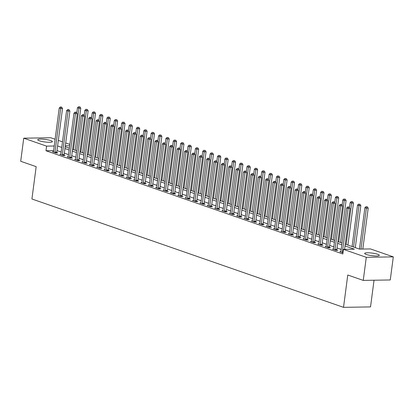 <?xml version="1.0" encoding="UTF-8"?>
<svg xmlns="http://www.w3.org/2000/svg" width="414" height="414" viewBox="0 0 414 414"><rect width="100%" height="100%" fill="white"/><g stroke="black" fill="none" stroke-linecap="round" stroke-linejoin="round"><path stroke-width="0.62" d="M366.286 254.465A7.38 1.289 -172.5 0 1 364.667 253.409A7.38 1.289 -172.5 0 1 369.624 252.84A7.38 1.289 -172.5 0 1 377.677 254.279A7.38 1.289 -172.5 0 1 379.302 255.334A7.38 1.289 -172.5 0 1 374.339 255.904A7.38 1.289 -172.5 0 1 366.286 254.465M39.361 140.776A7.38 1.289 -172.5 0 1 37.741 139.72A7.38 1.289 -172.5 0 1 42.699 139.151A7.38 1.289 -172.5 0 1 50.751 140.594A7.38 1.289 -172.5 0 1 52.376 141.645A7.38 1.289 -172.5 0 1 47.419 142.219A7.38 1.289 -172.5 0 1 39.361 140.776M374.039 280.226L370.525 306.909L343.516 307.343L31.919 198.989L36.178 166.661L20.7 161.279L23.738 138.183L50.751 137.748L55.114 139.264M58.327 140.387L62.483 141.831M65.697 142.949L69.852 144.393M345.25 244.146L359.502 249.104L370.452 248.928L393.3 256.871L366.286 257.306L343.444 249.363L354.394 249.187L345.012 245.921M366.286 257.306L363.249 280.397L390.262 279.962L393.3 256.871M53.618 150.624L45.98 150.748L342.833 253.979L343.444 249.363M341.193 249.425L337.037 247.981M333.819 246.863L329.668 245.414M326.449 244.296L322.299 242.852M319.08 241.735L314.925 240.291M311.711 239.173L307.555 237.729M304.342 236.611L300.186 235.162M296.973 234.045L292.817 232.601M289.603 231.483L285.448 230.039M282.234 228.921L278.079 227.477M274.865 226.36L270.709 224.916M267.491 223.793L263.34 222.349M260.121 221.231L255.971 219.787M252.752 218.67L248.597 217.226M245.383 216.108L241.227 214.664M238.014 213.546L233.858 212.097M230.645 210.98L226.489 209.536M223.275 208.418L219.12 206.974M215.906 205.856L211.751 204.412M208.532 203.295L204.381 201.846M201.163 200.728L197.012 199.284M193.793 198.166L189.638 196.722M186.424 195.605L182.269 194.161M179.055 193.043L174.899 191.594M171.686 190.476L167.53 189.032M164.317 187.915L160.161 186.471M156.947 185.353L152.792 183.909M149.578 182.791L145.423 181.348M142.204 180.225L138.053 178.781M134.835 177.663L130.684 176.219M127.465 175.101L123.31 173.657M120.096 172.54L115.941 171.096M112.727 169.973L108.572 168.529M105.358 167.411L101.202 165.967M97.989 164.85L93.833 163.406M90.619 162.288L86.464 160.844M83.25 159.726L79.095 158.277M75.876 157.16L71.725 155.716M68.507 154.598L64.356 153.154M61.137 152.036L56.982 150.593M53.473 151.7L52.392 151.715L55.931 152.947L57.758 152.916L56.796 152.585M60.842 154.262L59.766 154.282L63.301 155.509L65.127 155.483L64.17 155.147M68.212 156.823L67.135 156.844L70.67 158.07L72.497 158.044L71.539 157.708M75.581 159.39L74.504 159.406L78.039 160.637L79.866 160.606L78.908 160.275M82.95 161.952L81.874 161.967L85.413 163.199L87.235 163.168L86.278 162.837M90.319 164.513L89.243 164.529L92.783 165.76L94.604 165.735L93.647 165.398M97.694 167.075L96.612 167.096L100.152 168.322L101.973 168.296L101.016 167.96M105.063 169.642L103.981 169.657L107.521 170.889L109.348 170.858L108.385 170.527M112.432 172.203L111.35 172.219L114.89 173.45L116.717 173.419L115.754 173.088M119.801 174.765L118.725 174.78L122.259 176.012L124.086 175.981L123.124 175.65M127.17 177.327L126.094 177.347L129.629 178.574L131.455 178.548L130.498 178.211M134.54 179.893L133.463 179.909L136.998 181.141L138.825 181.109L137.867 180.773M141.909 182.455L140.832 182.47L144.367 183.702L146.194 183.671L145.236 183.34M149.278 185.017L148.202 185.032L151.741 186.264L153.563 186.233L152.606 185.902M156.652 187.578L155.571 187.599L159.111 188.825L160.932 188.8L159.975 188.463M164.022 190.14L162.94 190.161L166.48 191.392L168.301 191.361L167.344 191.025M171.391 192.707L170.309 192.722L173.849 193.954L175.676 193.923L174.713 193.592M178.76 195.268L177.678 195.284L181.218 196.515L183.045 196.484L182.082 196.153M186.129 197.83L185.053 197.851L188.587 199.077L190.414 199.051L189.452 198.715M193.498 200.392L192.422 200.412L195.957 201.639L197.783 201.613L196.826 201.276M200.868 202.958L199.791 202.974L203.326 204.206L205.153 204.174L204.195 203.843M208.237 205.52L207.16 205.535L210.695 206.767L212.522 206.736L211.564 206.405M215.606 208.082L214.53 208.097L218.069 209.329L219.891 209.303L218.934 208.966M222.98 210.643L221.899 210.664L225.439 211.89L227.26 211.864L226.303 211.528M230.35 213.21L229.268 213.226L232.808 214.457L234.629 214.426L233.672 214.095M237.719 215.772L236.637 215.787L240.177 217.019L242.004 216.988L241.041 216.657M245.088 218.333L244.006 218.349L247.546 219.58L249.373 219.549L248.41 219.218M252.457 220.895L251.381 220.916L254.915 222.142L256.742 222.116L255.785 221.78M259.826 223.462L258.75 223.477L262.285 224.709L264.111 224.678L263.154 224.347M267.196 226.023L266.119 226.039L269.654 227.27L271.481 227.239L270.523 226.908M274.565 228.585L273.488 228.6L277.028 229.832L278.85 229.801L277.892 229.47M281.934 231.147L280.858 231.167L284.397 232.394L286.219 232.368L285.262 232.031M289.308 233.713L288.227 233.729L291.766 234.961L293.588 234.929L292.631 234.593M296.678 236.275L295.596 236.29L299.136 237.522L300.962 237.491L300 237.16M304.047 238.837L302.965 238.852L306.505 240.084L308.332 240.053L307.369 239.722M311.416 241.398L310.34 241.419L313.874 242.645L315.701 242.62L314.738 242.283M318.785 243.96L317.709 243.981L321.243 245.212L323.07 245.181L322.113 244.845M326.154 246.527L325.078 246.542L328.612 247.774L330.439 247.743L329.482 247.412M333.524 249.088L332.447 249.104L335.982 250.335L337.808 250.304L336.851 249.973M340.893 251.65L339.816 251.665L342.994 252.773M363.249 280.397L347.77 275.015L343.516 307.343M45.98 150.748L46.585 146.132L23.738 138.183M54.224 146.007L46.585 146.132M341.798 244.803L337.643 243.36M334.429 242.242L330.274 240.798M327.06 239.68L322.904 238.236M319.691 237.118L315.535 235.669M312.322 234.552L308.166 233.108M304.947 231.99L300.797 230.546M297.578 229.428L293.428 227.985M290.209 226.867L286.053 225.423M282.84 224.3L278.684 222.856M275.47 221.738L271.315 220.295M268.101 219.177L263.946 217.733M260.732 216.615L256.577 215.171M253.363 214.054L249.207 212.605M245.994 211.487L241.838 210.043M238.619 208.925L234.469 207.481M231.25 206.363L227.1 204.92M223.881 203.802L219.725 202.353M216.512 201.235L212.356 199.791M209.142 198.673L204.987 197.23M201.773 196.112L197.618 194.668M194.404 193.55L190.249 192.101M187.035 190.983L182.879 189.54M179.666 188.422L175.51 186.978M172.291 185.86L168.141 184.416M164.922 183.298L160.772 181.855M157.553 180.732L153.397 179.288M150.184 178.17L146.028 176.726M142.814 175.608L138.659 174.165M135.445 173.047L131.29 171.603M128.076 170.485L123.921 169.036M120.707 167.918L116.551 166.475M113.332 165.357L109.182 163.913M105.963 162.795L101.813 161.351M98.594 160.234L94.439 158.785M91.225 157.667L87.069 156.223M83.856 155.105L79.7 153.661M76.487 152.543L72.331 151.1M69.117 149.982L64.962 148.533M61.748 147.415L57.593 145.971M65.195 146.758L69.35 148.202M72.564 149.319L76.719 150.763M79.933 151.881L84.089 153.33M87.307 154.448L91.458 155.892M94.677 157.009L98.827 158.453M102.046 159.571L106.201 161.015M109.415 162.133L113.571 163.582M116.784 164.7L120.94 166.143M124.153 167.261L128.309 168.705M131.523 169.823L135.678 171.267M138.892 172.384L143.047 173.828M146.266 174.951L150.417 176.395M153.635 177.513L157.786 178.957M161.005 180.074L165.16 181.518M168.374 182.636L172.529 184.08M175.743 185.198L179.899 186.647M183.112 187.765L187.268 189.208M190.481 190.326L194.637 191.77M197.851 192.888L202.006 194.332M205.22 195.449L209.375 196.898M212.594 198.016L216.745 199.46M219.963 200.578L224.114 202.022M227.333 203.139L231.488 204.583M234.702 205.701L238.857 207.15M242.071 208.268L246.226 209.712M249.44 210.829L253.596 212.273M256.809 213.391L260.965 214.835M264.179 215.953L268.334 217.397M271.548 218.52L275.703 219.963M278.922 221.081L283.072 222.525M286.291 223.643L290.442 225.087M293.661 226.204L297.816 227.648M301.03 228.766L305.185 230.215M308.399 231.333L312.554 232.777M315.768 233.894L319.924 235.338M323.137 236.456L327.293 237.9M330.507 239.018L334.662 240.467M337.881 241.585L342.031 243.028M69.671 145.759L65.319 145.826M54.958 152.124L56.785 152.098L62.524 108.499L60.703 108.53L54.958 152.124A0.947 0.6 -90.9 0 0 54.958 152.487L54.974 152.616M60.961 107.164L61.696 107.154L60.377 106.962L60.961 107.164L60.703 108.53L59.228 108.018L53.489 151.612A0.947 0.6 -90.9 0 1 53.401 151.943L53.354 152.052M56.785 152.098A0.947 0.6 -90.9 0 0 56.785 152.456L56.837 152.932M62.524 108.499L61.696 107.154M60.377 106.962L59.228 108.018M75.239 150.251L80.777 108.204L78.95 108.235L77.48 107.723L76.802 112.872M73.501 149.645L78.95 108.235L79.214 106.874L79.943 106.859L79.214 106.874M77.48 107.723L78.624 106.667M79.943 106.859L80.777 108.204M62.333 154.691L64.154 154.66L69.894 111.061L68.072 111.092L62.333 154.691A0.947 0.6 -90.9 0 0 62.328 155.048L62.343 155.178M68.336 109.731L69.066 109.715L67.746 109.524L68.336 109.731L68.072 111.092L66.597 110.579L60.858 154.179A0.947 0.6 -90.9 0 1 60.77 154.505L60.723 154.613M64.154 154.66A0.947 0.6 -90.9 0 0 64.154 155.022L64.206 155.493M69.894 111.061L69.066 109.715M67.746 109.524L66.597 110.579M69.702 157.253L71.524 157.222L77.263 113.627L75.441 113.653L69.702 157.253A0.947 0.6 -90.9 0 0 69.697 157.61L69.712 157.739M75.705 112.292L76.435 112.282L75.115 112.085L75.705 112.292L75.441 113.653L73.966 113.141L68.227 156.74A0.947 0.6 -90.9 0 1 68.139 157.072L68.093 157.175M71.524 157.222A0.947 0.6 -90.9 0 0 71.524 157.584L71.575 158.06M77.263 113.627L76.435 112.282M75.115 112.085L73.966 113.141M77.071 159.814L78.893 159.783L84.637 116.189L82.81 116.215L77.071 159.814A0.947 0.6 -90.9 0 0 77.066 160.177L77.082 160.301M83.074 114.854L83.804 114.844L82.484 114.647L83.074 114.854L82.81 116.215L81.335 115.703L75.596 159.302A0.947 0.6 -90.9 0 1 75.508 159.633L75.462 159.737M78.893 159.783A0.947 0.6 -90.9 0 0 78.893 160.146L78.945 160.622M84.637 116.189L83.804 114.844M82.484 114.647L81.335 115.703M82.614 152.813L88.146 110.771L86.319 110.797L84.849 110.284L84.171 115.434M80.87 152.207L86.319 110.797L86.583 109.436L87.313 109.425L86.583 109.436M84.849 110.284L85.993 109.229M87.313 109.425L88.146 110.771M89.983 155.374L95.515 113.332L93.693 113.364L92.218 112.851L91.541 117.995M88.239 154.769L93.693 113.364L93.952 111.997L94.687 111.987L93.952 111.997M92.218 112.851L93.367 111.796M94.687 111.987L95.515 113.332M97.352 157.941L102.884 115.894L101.063 115.925L99.588 115.413L98.91 120.562M95.608 157.336L101.063 115.925L101.326 114.559L102.056 114.549L101.326 114.559M99.588 115.413L100.737 114.357M102.056 114.549L102.884 115.894M84.44 162.376L86.267 162.35L92.006 118.751L90.18 118.782L84.44 162.376A0.947 0.6 -90.9 0 0 84.435 162.738L84.451 162.868M90.443 117.416L91.173 117.405L89.854 117.214L90.443 117.416L90.18 118.782L88.705 118.269L82.966 161.864A0.947 0.6 -90.9 0 1 82.878 162.195L82.831 162.304M86.267 162.35A0.947 0.6 -90.9 0 0 86.262 162.707L86.319 163.183M92.006 118.751L91.173 117.405M89.854 117.214L88.705 118.269M104.721 160.503L110.253 118.456L108.432 118.487L106.957 117.974L106.279 123.124M102.977 159.897L108.432 118.487L108.696 117.126L109.425 117.11L108.696 117.126M106.957 117.974L108.106 116.919M109.425 117.11L110.253 118.456M91.81 164.943L93.636 164.912L99.376 121.312L97.549 121.343L91.81 164.943A0.947 0.6 -90.9 0 0 91.804 165.3L91.82 165.429M97.813 119.977L98.542 119.967L97.223 119.775L97.813 119.977L97.549 121.343L96.074 120.831L90.335 164.43A0.947 0.6 -90.9 0 1 90.247 164.756L90.2 164.865M93.636 164.912A0.947 0.6 -90.9 0 0 93.631 165.269L93.688 165.745M99.376 121.312L98.542 119.967M97.223 119.775L96.074 120.831M99.179 167.504L101.006 167.473L106.745 123.874L104.918 123.905L99.179 167.504A0.947 0.6 -90.9 0 0 99.179 167.861L99.189 167.991M105.182 122.544L105.912 122.528L104.592 122.337L105.182 122.544L104.918 123.905L103.443 123.393L97.704 166.992A0.947 0.6 -90.9 0 1 97.616 167.323L97.569 167.427M101.006 167.473A0.947 0.6 -90.9 0 0 101 167.836L101.057 168.312M106.745 123.874L105.912 122.528M104.592 122.337L103.443 123.393M106.548 170.066L108.375 170.035L114.114 126.441L112.287 126.467L106.548 170.066A0.947 0.6 -90.9 0 0 106.548 170.428L106.564 170.552M112.551 125.106L113.281 125.095L111.961 124.899L112.551 125.106L112.287 126.467L110.817 125.954L105.073 169.554A0.947 0.6 -90.9 0 1 104.985 169.885L104.944 169.988M108.375 170.035A0.947 0.6 -90.9 0 0 108.37 170.397L108.427 170.873M114.114 126.441L113.281 125.095M111.961 124.899L110.817 125.954M113.917 172.628L115.744 172.602L121.483 129.002L119.656 129.033L113.917 172.628A0.947 0.6 -90.9 0 0 113.917 172.99L113.933 173.114M119.92 127.667L120.65 127.657L119.33 127.465L119.92 127.667L119.656 129.033L118.187 128.521L112.448 172.115A0.947 0.6 -90.9 0 1 112.36 172.447L112.313 172.555M115.744 172.602A0.947 0.6 -90.9 0 0 115.739 172.959L115.796 173.435M121.483 129.002L120.65 127.657M119.33 127.465L118.187 128.521M121.286 175.194L123.113 175.163L128.852 131.564L127.031 131.595L121.286 175.194A0.947 0.6 -90.9 0 0 121.286 175.552L121.302 175.681M127.289 130.229L128.024 130.219L126.705 130.027L127.289 130.229L127.031 131.595L125.556 131.083L119.817 174.682A0.947 0.6 -90.9 0 1 119.729 175.008L119.682 175.117M123.113 175.163A0.947 0.6 -90.9 0 0 123.113 175.52L123.165 175.997M128.852 131.564L128.024 130.219M126.705 130.027L125.556 131.083M112.09 163.064L117.628 121.023L115.801 121.048L114.326 120.536L113.648 125.685M110.347 162.459L115.801 121.048L116.065 119.687L116.795 119.677L116.065 119.687M114.326 120.536L115.475 119.48M116.795 119.677L117.628 121.023M119.46 165.626L124.997 123.584L123.17 123.615L121.695 123.098L121.017 128.247M117.721 165.02L123.17 123.615L123.434 122.249L124.164 122.239L123.434 122.249M121.695 123.098L122.844 122.042M124.164 122.239L124.997 123.584M126.829 168.193L132.366 126.146L130.539 126.177L129.064 125.665L128.387 130.814M125.09 167.587L130.539 126.177L130.803 124.811L131.533 124.8L130.803 124.811M129.064 125.665L130.213 124.609M131.533 124.8L132.366 126.146M134.198 170.754L139.735 128.707L137.909 128.738L136.434 128.226L135.756 133.375M132.459 170.149L137.909 128.738L138.172 127.377L138.902 127.362L138.172 127.377M136.434 128.226L137.583 127.17M138.902 127.362L139.735 128.707M141.567 173.316L147.105 131.274L145.278 131.3L143.808 130.788L143.13 135.937M139.828 172.71L145.278 131.3L145.542 129.939L146.271 129.929L145.542 129.939M143.808 130.788L144.952 129.732M146.271 129.929L147.105 131.274M128.661 177.756L130.482 177.725L136.222 134.126L134.4 134.157L128.661 177.756A0.947 0.6 -90.9 0 0 128.656 178.113L128.671 178.243M134.664 132.796L135.394 132.78L134.074 132.589L134.664 132.796L134.4 134.157L132.925 133.644L127.186 177.244A0.947 0.6 -90.9 0 1 127.098 177.575L127.051 177.678M130.482 177.725A0.947 0.6 -90.9 0 0 130.482 178.087L130.534 178.563M136.222 134.126L135.394 132.78M134.074 132.589L132.925 133.644M148.942 175.878L154.474 133.836L152.647 133.862L151.177 133.349L150.499 138.499M147.198 175.272L152.647 133.862L152.911 132.501L153.641 132.49L152.911 132.501M151.177 133.349L152.321 132.294M153.641 132.49L154.474 133.836M136.03 180.318L137.852 180.287L143.591 136.692L141.769 136.718L136.03 180.318A0.947 0.6 -90.9 0 0 136.025 180.68L136.04 180.804M142.033 135.357L142.763 135.347L141.443 135.15L142.033 135.357L141.769 136.718L140.294 136.206L134.555 179.805A0.947 0.6 -90.9 0 1 134.467 180.137L134.421 180.24M137.852 180.287A0.947 0.6 -90.9 0 0 137.852 180.649L137.903 181.125M143.591 136.692L142.763 135.347M141.443 135.15L140.294 136.206M156.311 178.444L161.843 136.397L160.021 136.429L158.546 135.916L157.869 141.065M154.567 177.839L160.021 136.429L160.285 135.062L161.015 135.052L160.285 135.062M158.546 135.916L159.695 134.861M161.015 135.052L161.843 136.397M143.399 182.879L145.221 182.853L150.965 139.254L149.138 139.285L143.399 182.879A0.947 0.6 -90.9 0 0 143.394 183.242L143.41 183.366M149.402 137.919L150.132 137.909L148.812 137.717L149.402 137.919L149.138 139.285L147.663 138.773L141.924 182.367A0.947 0.6 -90.9 0 1 141.836 182.698L141.79 182.807M145.221 182.853A0.947 0.6 -90.9 0 0 145.221 183.211L145.278 183.687M150.965 139.254L150.132 137.909M148.812 137.717L147.663 138.773M163.68 181.006L169.212 138.959L167.391 138.99L165.916 138.478L165.238 143.627M161.936 180.4L167.391 138.99L167.654 137.629L168.384 137.614L167.654 137.629M165.916 138.478L167.065 137.422M168.384 137.614L169.212 138.959M150.768 185.446L152.595 185.415L158.334 141.816L156.508 141.847L150.768 185.446A0.947 0.6 -90.9 0 0 150.763 185.803L150.779 185.933M156.771 140.481L157.501 140.47L156.181 140.279L156.771 140.481L156.508 141.847L155.033 141.334L149.294 184.929A0.947 0.6 -90.9 0 1 149.206 185.26L149.159 185.368M152.595 185.415A0.947 0.6 -90.9 0 0 152.59 185.772L152.647 186.248M158.334 141.816L157.501 140.47M156.181 140.279L155.033 141.334M171.049 183.568L176.587 141.526L174.76 141.552L173.285 141.039L172.607 146.189M169.305 182.962L174.76 141.552L175.024 140.191L175.753 140.175L175.024 140.191M173.285 141.039L174.434 139.984M175.753 140.175L176.587 141.526M158.138 188.008L159.964 187.977L165.703 144.377L163.877 144.408L158.138 188.008A0.947 0.6 -90.9 0 0 158.132 188.365L158.148 188.494M164.141 143.047L164.87 143.032L163.551 142.84L164.141 143.047L163.877 144.408L162.402 143.896L156.663 187.495A0.947 0.6 -90.9 0 1 156.575 187.821L156.528 187.93M159.964 187.977A0.947 0.6 -90.9 0 0 159.959 188.339L160.016 188.815M165.703 144.377L164.87 143.032M163.551 142.84L162.402 143.896M178.418 186.129L183.956 144.088L182.129 144.113L180.654 143.601L179.976 148.75M176.674 185.524L182.129 144.113L182.393 142.752L183.123 142.742L182.393 142.752M180.654 143.601L181.803 142.545M183.123 142.742L183.956 144.088M165.507 190.569L167.334 190.538L173.073 146.944L171.246 146.97L165.507 190.569A0.947 0.6 -90.9 0 0 165.507 190.926L165.517 191.056M171.51 145.609L172.24 145.599L170.92 145.402L171.51 145.609L171.246 146.97L169.771 146.458L164.032 190.057A0.947 0.6 -90.9 0 1 163.944 190.388L163.903 190.492M167.334 190.538A0.947 0.6 -90.9 0 0 167.328 190.901L167.385 191.377M173.073 146.944L172.24 145.599M170.92 145.402L169.771 146.458M185.788 188.696L191.325 146.649L189.498 146.68L188.023 146.168L187.345 151.317M184.049 188.085L189.498 146.68L189.762 145.314L190.492 145.304L189.762 145.314M188.023 146.168L189.172 145.112M190.492 145.304L191.325 146.649M172.876 193.131L174.703 193.105L180.442 149.506L178.615 149.537L172.876 193.131A0.947 0.6 -90.9 0 0 172.876 193.493L172.892 193.617M178.879 148.171L179.609 148.16L178.289 147.964L178.879 148.171L178.615 149.537L177.145 149.019L171.401 192.619A0.947 0.6 -90.9 0 1 171.313 192.95L171.272 193.059M174.703 193.105A0.947 0.6 -90.9 0 0 174.698 193.462L174.755 193.938M180.442 149.506L179.609 148.16M178.289 147.964L177.145 149.019M180.245 195.693L182.072 195.667L187.811 152.067L185.989 152.098L180.245 195.693A0.947 0.6 -90.9 0 0 180.245 196.055L180.261 196.184M186.248 150.732L186.978 150.722L185.658 150.53L186.248 150.732L185.989 152.098L184.515 151.586L178.776 195.18A0.947 0.6 -90.9 0 1 178.688 195.511L178.641 195.62M182.072 195.667A0.947 0.6 -90.9 0 0 182.072 196.024L182.124 196.5M187.811 152.067L186.978 150.722M185.658 150.53L184.515 151.586M187.614 198.259L189.441 198.228L195.18 154.629L193.359 154.66L187.614 198.259A0.947 0.6 -90.9 0 0 187.614 198.617L187.63 198.746M193.623 153.299L194.352 153.283L193.033 153.092L193.623 153.299L193.359 154.66L191.884 154.148L186.145 197.747A0.947 0.6 -90.9 0 1 186.057 198.073L186.01 198.182M189.441 198.228A0.947 0.6 -90.9 0 0 189.441 198.591L189.493 199.062M195.18 154.629L194.352 153.283M193.033 153.092L191.884 154.148M194.989 200.821L196.81 200.79L202.549 157.196L200.728 157.222L194.989 200.821A0.947 0.6 -90.9 0 0 194.984 201.178L194.999 201.307M200.992 155.861L201.721 155.85L200.402 155.654L200.992 155.861L200.728 157.222L199.253 156.709L193.514 200.309A0.947 0.6 -90.9 0 1 193.426 200.64L193.379 200.743M196.81 200.79A0.947 0.6 -90.9 0 0 196.81 201.152L196.862 201.628M202.549 157.196L201.721 155.85M200.402 155.654L199.253 156.709M202.358 203.383L204.18 203.352L209.924 159.757L208.097 159.783L202.358 203.383A0.947 0.6 -90.9 0 0 202.353 203.745L202.368 203.869M208.361 158.422L209.091 158.412L207.771 158.215L208.361 158.422L208.097 159.783L206.622 159.271L200.883 202.87A0.947 0.6 -90.9 0 1 200.795 203.202L200.749 203.305M204.18 203.352A0.947 0.6 -90.9 0 0 204.18 203.714L204.231 204.19M209.924 159.757L209.091 158.412M207.771 158.215L206.622 159.271M209.727 205.944L211.554 205.918L217.293 162.319L215.466 162.35L209.727 205.944A0.947 0.6 -90.9 0 0 209.722 206.307L209.738 206.436M215.73 160.984L216.46 160.974L215.14 160.782L215.73 160.984L215.466 162.35L213.991 161.838L208.252 205.432A0.947 0.6 -90.9 0 1 208.164 205.763L208.118 205.872M211.554 205.918A0.947 0.6 -90.9 0 0 211.549 206.275L211.606 206.752M217.293 162.319L216.46 160.974M215.14 160.782L213.991 161.838M217.096 208.511L218.923 208.48L224.662 164.881L222.835 164.912L217.096 208.511A0.947 0.6 -90.9 0 0 217.091 208.868L217.107 208.998M223.099 163.546L223.829 163.535L222.509 163.344L223.099 163.546L222.835 164.912L221.361 164.399L215.622 207.999A0.947 0.6 -90.9 0 1 215.534 208.325L215.487 208.433M218.923 208.48A0.947 0.6 -90.9 0 0 218.918 208.837L218.975 209.313M224.662 164.881L223.829 163.535M222.509 163.344L221.361 164.399M224.466 211.073L226.292 211.042L232.031 167.447L230.205 167.473L224.466 211.073A0.947 0.6 -90.9 0 0 224.466 211.43L224.476 211.559M230.469 166.112L231.198 166.097L229.879 165.905L230.469 166.112L230.205 167.473L228.73 166.961L222.991 210.56A0.947 0.6 -90.9 0 1 222.903 210.892L222.856 210.995M226.292 211.042A0.947 0.6 -90.9 0 0 226.287 211.404L226.344 211.88M232.031 167.447L231.198 166.097M229.879 165.905L228.73 166.961M231.835 213.634L233.662 213.603L239.401 170.009L237.574 170.035L231.835 213.634A0.947 0.6 -90.9 0 0 231.835 213.997L231.845 214.121M237.838 168.674L238.567 168.664L237.248 168.467L237.838 168.674L237.574 170.035L236.099 169.523L230.36 213.122A0.947 0.6 -90.9 0 1 230.272 213.453L230.231 213.557M233.662 213.603A0.947 0.6 -90.9 0 0 233.656 213.966L233.713 214.442M239.401 170.009L238.567 168.664M237.248 168.467L236.099 169.523M239.204 216.196L241.031 216.17L246.77 172.571L244.943 172.602L239.204 216.196A0.947 0.6 -90.9 0 0 239.204 216.558L239.22 216.682M245.207 171.236L245.937 171.225L244.617 171.034L245.207 171.236L244.943 172.602L243.473 172.089L237.729 215.684A0.947 0.6 -90.9 0 1 237.641 216.015L237.6 216.124M241.031 216.17A0.947 0.6 -90.9 0 0 241.026 216.527L241.083 217.003M246.77 172.571L245.937 171.225M244.617 171.034L243.473 172.089M246.573 218.763L248.4 218.732L254.139 175.132L252.317 175.163L246.573 218.763A0.947 0.6 -90.9 0 0 246.573 219.12L246.589 219.249M252.576 173.797L253.311 173.787L251.991 173.595L252.576 173.797L252.317 175.163L250.843 174.651L245.104 218.25A0.947 0.6 -90.9 0 1 245.016 218.576L244.969 218.685M248.4 218.732A0.947 0.6 -90.9 0 0 248.4 219.089L248.452 219.565M254.139 175.132L253.311 173.787M251.991 173.595L250.843 174.651M253.948 221.324L255.769 221.293L261.508 177.694L259.687 177.725L253.948 221.324A0.947 0.6 -90.9 0 0 253.942 221.681L253.958 221.811M259.951 176.364L260.68 176.348L259.361 176.157L259.951 176.364L259.687 177.725L258.212 177.213L252.473 220.812A0.947 0.6 -90.9 0 1 252.385 221.143L252.338 221.247M255.769 221.293A0.947 0.6 -90.9 0 0 255.769 221.656L255.821 222.132M261.508 177.694L260.68 176.348M259.361 176.157L258.212 177.213M261.317 223.886L263.138 223.855L268.877 180.261L267.056 180.287L261.317 223.886A0.947 0.6 -90.9 0 0 261.312 224.248L261.327 224.372M267.32 178.926L268.049 178.915L266.73 178.719L267.32 178.926L267.056 180.287L265.581 179.774L259.842 223.374A0.947 0.6 -90.9 0 1 259.754 223.705L259.707 223.808M263.138 223.855A0.947 0.6 -90.9 0 0 263.138 224.217L263.19 224.693M268.877 180.261L268.049 178.915M266.73 178.719L265.581 179.774M268.686 226.448L270.508 226.422L276.252 182.822L274.425 182.853L268.686 226.448A0.947 0.6 -90.9 0 0 268.681 226.81L268.696 226.934M274.689 181.487L275.419 181.477L274.099 181.285L274.689 181.487L274.425 182.853L272.95 182.341L267.211 225.935A0.947 0.6 -90.9 0 1 267.123 226.267L267.077 226.375M270.508 226.422A0.947 0.6 -90.9 0 0 270.508 226.779L270.559 227.255M276.252 182.822L275.419 181.477M274.099 181.285L272.95 182.341M276.055 229.014L277.882 228.983L283.621 185.384L281.794 185.415L276.055 229.014A0.947 0.6 -90.9 0 0 276.05 229.372L276.066 229.501M282.058 184.049L282.788 184.039L281.468 183.847L282.058 184.049L281.794 185.415L280.319 184.903L274.58 228.497A0.947 0.6 -90.9 0 1 274.492 228.828L274.446 228.937M277.882 228.983A0.947 0.6 -90.9 0 0 277.877 229.34L277.934 229.817M283.621 185.384L282.788 184.039M281.468 183.847L280.319 184.903M283.424 231.576L285.251 231.545L290.99 187.946L289.163 187.977L283.424 231.576A0.947 0.6 -90.9 0 0 283.419 231.933L283.435 232.063M289.427 186.616L290.157 186.6L288.837 186.409L289.427 186.616L289.163 187.977L287.689 187.464L281.95 231.064A0.947 0.6 -90.9 0 1 281.862 231.39L281.815 231.498M285.251 231.545A0.947 0.6 -90.9 0 0 285.246 231.907L285.303 232.383M290.99 187.946L290.157 186.6M288.837 186.409L287.689 187.464M290.794 234.138L292.62 234.107L298.359 190.512L296.533 190.538L290.794 234.138A0.947 0.6 -90.9 0 0 290.794 234.495L290.804 234.624M296.797 189.177L297.526 189.167L296.207 188.97L296.797 189.177L296.533 190.538L295.058 190.026L289.319 233.625A0.947 0.6 -90.9 0 1 289.231 233.957L289.184 234.06M292.62 234.107A0.947 0.6 -90.9 0 0 292.615 234.469L292.672 234.945M298.359 190.512L297.526 189.167M296.207 188.97L295.058 190.026M298.163 236.699L299.99 236.673L305.729 193.074L303.902 193.105L298.163 236.699A0.947 0.6 -90.9 0 0 298.163 237.062L298.178 237.186M304.166 191.739L304.895 191.729L303.576 191.532L304.166 191.739L303.902 193.105L302.432 192.588L296.688 236.187A0.947 0.6 -90.9 0 1 296.6 236.518L296.559 236.627M299.99 236.673A0.947 0.6 -90.9 0 0 299.984 237.031L300.041 237.507M305.729 193.074L304.895 191.729M303.576 191.532L302.432 192.588M193.157 191.258L198.694 149.211L196.867 149.242L195.392 148.729L194.715 153.879M191.418 190.652L196.867 149.242L197.131 147.876L197.861 147.865L197.131 147.876M195.392 148.729L196.541 147.674M197.861 147.865L198.694 149.211M200.526 193.819L206.063 151.772L204.237 151.803L202.762 151.291L202.084 156.44M198.787 193.214L204.237 151.803L204.5 150.442L205.23 150.427L204.5 150.442M202.762 151.291L203.911 150.235M205.23 150.427L206.063 151.772M207.895 196.381L213.433 154.339L211.606 154.365L210.136 153.853L209.458 159.002M206.156 195.775L211.606 154.365L211.87 153.004L212.599 152.994L211.87 153.004M210.136 153.853L211.28 152.797M212.599 152.994L213.433 154.339M215.27 198.943L220.802 156.901L218.98 156.932L217.505 156.42L216.827 161.569M213.526 198.337L218.98 156.932L219.239 155.566L219.974 155.555L219.239 155.566M217.505 156.42L218.654 155.364M219.974 155.555L220.802 156.901M222.639 201.509L228.171 159.462L226.349 159.493L224.874 158.981L224.197 164.13M220.895 200.904L226.349 159.493L226.613 158.127L227.343 158.117L226.613 158.127M224.874 158.981L226.023 157.925M227.343 158.117L228.171 159.462M230.008 204.071L235.54 162.024L233.719 162.055L232.244 161.543L231.566 166.692M228.264 203.465L233.719 162.055L233.982 160.694L234.712 160.679L233.982 160.694M232.244 161.543L233.392 160.487M234.712 160.679L235.54 162.024M237.377 206.633L242.914 164.591L241.088 164.617L239.613 164.104L238.935 169.254M235.633 206.027L241.088 164.617L241.352 163.256L242.081 163.245L241.352 163.256M239.613 164.104L240.762 163.049M242.081 163.245L242.914 164.591M244.746 209.194L250.284 167.152L248.457 167.184L246.982 166.666L246.304 171.815M243.008 208.589L248.457 167.184L248.721 165.817L249.451 165.807L248.721 165.817M246.982 166.666L248.131 165.61M249.451 165.807L250.284 167.152M252.116 211.761L257.653 169.714L255.826 169.745L254.351 169.233L253.673 174.382M250.377 211.156L255.826 169.745L256.09 168.379L256.82 168.369L256.09 168.379M254.351 169.233L255.5 168.177M256.82 168.369L257.653 169.714M259.485 214.323L265.022 172.276L263.195 172.307L261.72 171.794L261.043 176.944M257.746 213.717L263.195 172.307L263.459 170.946L264.189 170.93L263.459 170.946M261.72 171.794L262.869 170.739M264.189 170.93L265.022 172.276M266.854 216.884L272.391 174.843L270.565 174.868L269.095 174.356L268.417 179.505M265.115 216.279L270.565 174.868L270.828 173.507L271.558 173.497L270.828 173.507M269.095 174.356L270.238 173.3M271.558 173.497L272.391 174.843M274.228 219.446L279.76 177.404L277.934 177.43L276.464 176.918L275.786 182.067M272.484 218.84L277.934 177.43L278.198 176.069L278.927 176.059L278.198 176.069M276.464 176.918L277.608 175.862M278.927 176.059L279.76 177.404M281.598 222.013L287.13 179.966L285.308 179.997L283.833 179.485L283.155 184.634M279.854 221.407L285.308 179.997L285.567 178.631L286.302 178.62L285.567 178.631M283.833 179.485L284.982 178.429M286.302 178.62L287.13 179.966M288.967 224.574L294.499 182.527L292.677 182.558L291.202 182.046L290.524 187.195M287.223 223.969L292.677 182.558L292.941 181.197L293.671 181.182L292.941 181.197M291.202 182.046L292.351 180.99M293.671 181.182L294.499 182.527M296.336 227.136L301.868 185.094L300.046 185.12L298.572 184.608L297.894 189.757M294.592 226.53L300.046 185.12L300.31 183.759L301.04 183.744L300.31 183.759M298.572 184.608L299.72 183.552M301.04 183.744L301.868 185.094M303.705 229.698L309.242 187.656L307.416 187.682L305.941 187.169L305.263 192.319M301.961 229.092L307.416 187.682L307.68 186.321L308.409 186.31L307.68 186.321M305.941 187.169L307.09 186.114M308.409 186.31L309.242 187.656M311.074 232.264L316.612 190.217L314.785 190.249L313.31 189.736L312.632 194.885M309.336 231.654L314.785 190.249L315.049 188.882L315.779 188.872L315.049 188.882M313.31 189.736L314.459 188.68M315.779 188.872L316.612 190.217M318.444 234.826L323.981 192.779L322.154 192.81L320.679 192.298L320.001 197.447M316.705 234.22L322.154 192.81L322.418 191.444L323.148 191.434L322.418 191.444M320.679 192.298L321.828 191.242M323.148 191.434L323.981 192.779M305.532 239.261L307.359 239.235L313.098 195.636L311.271 195.667L305.532 239.261A0.947 0.6 -90.9 0 0 305.532 239.623L305.548 239.753M311.535 194.301L312.265 194.29L310.945 194.099L311.535 194.301L311.271 195.667L309.801 195.154L304.062 238.749A0.947 0.6 -90.9 0 1 303.974 239.08L303.928 239.188M307.359 239.235A0.947 0.6 -90.9 0 0 307.354 239.592L307.411 240.068M313.098 195.636L312.265 194.29M310.945 194.099L309.801 195.154M325.813 237.388L331.35 195.341L329.523 195.372L328.048 194.859L327.37 200.009M324.074 236.782L329.523 195.372L329.787 194.011L330.517 193.995L329.787 194.011M328.048 194.859L329.197 193.804M330.517 193.995L331.35 195.341M312.901 241.828L314.728 241.797L320.467 198.197L318.645 198.228L312.901 241.828A0.947 0.6 -90.9 0 0 312.901 242.185L312.917 242.314M318.904 196.867L319.639 196.852L318.319 196.66L318.904 196.867L318.645 198.228L317.171 197.716L311.431 241.315A0.947 0.6 -90.9 0 1 311.344 241.641L311.297 241.75M314.728 241.797A0.947 0.6 -90.9 0 0 314.728 242.159L314.78 242.63M320.467 198.197L319.639 196.852M318.319 196.66L317.171 197.716M333.182 239.949L338.719 197.908L336.892 197.933L335.423 197.421L334.745 202.57M331.443 239.344L336.892 197.933L337.156 196.572L337.886 196.562L337.156 196.572M335.423 197.421L336.566 196.365M337.886 196.562L338.719 197.908M320.276 244.389L322.097 244.358L327.836 200.764L326.015 200.79L320.276 244.389A0.947 0.6 -90.9 0 0 320.27 244.746L320.286 244.876M326.279 199.429L327.008 199.419L325.689 199.222L326.279 199.429L326.015 200.79L324.54 200.278L318.801 243.877A0.947 0.6 -90.9 0 1 318.713 244.208L318.666 244.312M322.097 244.358A0.947 0.6 -90.9 0 0 322.097 244.721L322.149 245.197M327.836 200.764L327.008 199.419M325.689 199.222L324.54 200.278M340.556 242.511L346.088 200.469L344.262 200.5L342.792 199.988L342.114 205.137M338.812 241.905L344.262 200.5L344.526 199.134L345.255 199.124L344.526 199.134M342.792 199.988L343.936 198.932M345.255 199.124L346.088 200.469M327.645 246.951L329.466 246.925L335.211 203.326L333.384 203.352L327.645 246.951A0.947 0.6 -90.9 0 0 327.64 247.313L327.655 247.437M333.648 201.991L334.377 201.98L333.058 201.784L333.648 201.991L333.384 203.352L331.909 202.839L326.17 246.439A0.947 0.6 -90.9 0 1 326.082 246.77L326.035 246.873M329.466 246.925A0.947 0.6 -90.9 0 0 329.466 247.282L329.518 247.758M335.211 203.326L334.377 201.98M333.058 201.784L331.909 202.839M347.926 245.078L353.458 203.031L351.636 203.062L350.161 202.549L349.483 207.699M346.182 244.472L351.636 203.062L351.9 201.696L352.63 201.685L351.9 201.696M350.161 202.549L351.31 201.494M352.63 201.685L353.458 203.031M335.014 249.513L336.836 249.487L342.58 205.887L340.753 205.918L335.014 249.513A0.947 0.6 -90.9 0 0 335.009 249.875L335.024 250.004M341.017 204.552L341.747 204.542L340.427 204.35L341.017 204.552L340.753 205.918L339.278 205.406L333.539 249A0.947 0.6 -90.9 0 1 333.451 249.331L333.405 249.44M336.836 249.487A0.947 0.6 -90.9 0 0 336.836 249.844L336.892 250.32M342.58 205.887L341.747 204.542M340.427 204.35L339.278 205.406M355.295 247.639L360.827 205.592L359.005 205.623L357.53 205.111L352.076 246.521M353.551 247.034L359.005 205.623L359.269 204.262L359.999 204.247L359.269 204.262M357.53 205.111L358.679 204.055M359.999 204.247L360.827 205.592M344.562 249.342L349.949 208.449L348.122 208.48L342.383 252.079A0.947 0.6 -90.9 0 0 342.378 252.436L342.394 252.566M348.386 207.114L349.116 207.103L347.796 206.912L348.386 207.114L348.122 208.48L346.647 207.968L340.908 251.567A0.947 0.6 -90.9 0 1 340.82 251.893L340.774 252.002M349.949 208.449L349.116 207.103M347.796 206.912L346.647 207.968M362.814 249.052L368.201 208.159L366.374 208.185L364.9 207.673L359.45 249.083M360.992 249.078L366.374 208.185L366.638 206.824L367.368 206.814L366.638 206.824M364.9 207.673L366.048 206.617M367.368 206.814L368.201 208.159M54.958 152.487L56.785 152.456M62.328 155.048L64.154 155.022M69.697 157.61L71.524 157.584M77.066 160.177L78.893 160.146M84.435 162.738L86.262 162.707M91.804 165.3L93.631 165.269M99.179 167.861L101 167.836M106.548 170.428L108.37 170.397M113.917 172.99L115.739 172.959M121.286 175.552L123.113 175.52M128.656 178.113L130.482 178.087M136.025 180.68L137.852 180.649M143.394 183.242L145.221 183.211M150.763 185.803L152.59 185.772M158.132 188.365L159.959 188.339M165.507 190.926L167.328 190.901M172.876 193.493L174.698 193.462M180.245 196.055L182.072 196.024M187.614 198.617L189.441 198.591M194.984 201.178L196.81 201.152M202.353 203.745L204.18 203.714M209.722 206.307L211.549 206.275M217.091 208.868L218.918 208.837M224.466 211.43L226.287 211.404M231.835 213.997L233.656 213.966M239.204 216.558L241.026 216.527M246.573 219.12L248.4 219.089M253.942 221.681L255.769 221.656M261.312 224.248L263.138 224.217M268.681 226.81L270.508 226.779M276.05 229.372L277.877 229.34M283.419 231.933L285.246 231.907M290.794 234.495L292.615 234.469M298.163 237.062L299.984 237.031M305.532 239.623L307.354 239.592M312.901 242.185L314.728 242.159M320.27 244.746L322.097 244.721M327.64 247.313L329.466 247.282M335.009 249.875L336.836 249.844M342.383 252.079L343.087 252.064M342.378 252.436L343.04 252.426"/></g></svg>
